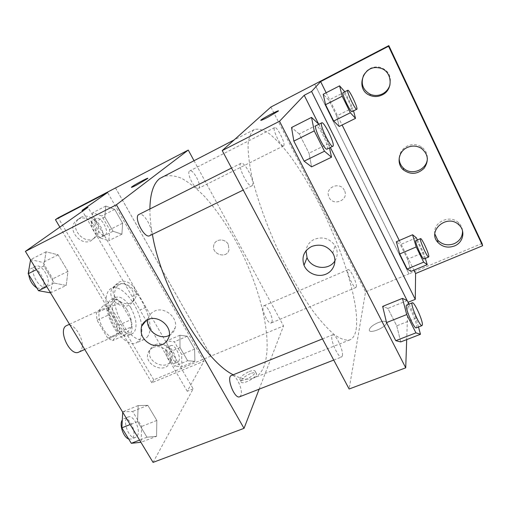 <?xml version="1.0" encoding="UTF-8"?>
<svg xmlns="http://www.w3.org/2000/svg" width="508" height="508" viewBox="0 0 508 508"><rect width="100%" height="100%" fill="white"/><g stroke="black" fill="none" stroke-linecap="round" stroke-linejoin="round"><path stroke-width="0.38" stroke-dasharray="2.54 1.91" d="M78.842 352.095L80.372 350.965C87.179 344.373 74.79 321.1 66.777 325.52M115.64 335.236C121.876 328.835 109.398 305.092 101.937 309.264C93.002 312.471 105.924 340.938 114.224 336.321L115.64 335.236M107.734 338.169L97.06 320.256L96.266 313.112L103.88 305.13L108.687 307.765L118.923 325.101L119.793 332.041L112.63 340.608L107.734 338.169L119.971 332.708L109.29 314.655L97.06 320.256M108.687 307.765L120.548 302.292L130.778 319.761L118.923 325.101M119.793 332.041L131.718 326.72L124.797 335.204L112.63 340.608M131.718 326.72L130.778 319.761M120.548 302.292L115.799 299.599L103.88 305.13M109.29 314.655L108.433 307.499L115.799 299.599M119.971 332.708L124.797 335.204M126.898 309.645C133.039 319.799 133.89 333.343 128.264 335.521C117.513 341.573 100.152 303.327 111.779 299.218C116.605 297.828 121.647 301.301 126.898 309.645M130.867 307.835C125.622 299.466 120.599 295.967 115.811 297.345C104.28 301.409 121.679 339.731 132.328 333.724L134.188 332.251C137.458 326.396 136.354 318.256 130.867 307.835M108.433 307.499L96.266 313.112M141.624 326.193C140.005 306.749 121.399 282.912 111.373 288.373C104.546 291.37 104.045 306.788 110.808 321.551C117.475 336.366 129.413 346.132 136.157 342.964L139.097 340.601C141.427 337.375 142.272 332.6 141.63 326.288M147.237 337.039C158.471 323.99 133.661 276.708 119.475 284.563C112.77 287.496 112.401 302.914 119.189 317.748C125.889 332.619 137.738 342.494 144.367 339.376L147.237 337.039M153.06 462.388L193.161 388.855L87.986 207.328M156.566 436.315L146.977 437.217L137.573 421.596L138.151 405.575L147.815 405.327L156.832 420.453L156.566 436.315L146.977 437.217L137.573 421.596L138.151 405.575L147.815 405.327L156.832 420.453L156.566 436.315L140.913 442.303M66.199 285.464L54.153 283.064L43.834 265.932L46.031 251.797L58.109 254.832L67.97 271.374L66.199 285.464L54.153 283.064L43.834 265.932L46.031 251.797L58.109 254.832L67.97 271.374L66.199 285.464L50.508 292.862M250.476 373.596C244.977 376.104 241.821 378.714 241.002 381.425C240.468 385.883 256.838 377.927 256.578 373.837C256.343 372.262 254.305 372.18 250.476 373.596M193.161 388.855L187.23 391.249L203.962 361.169L151.809 382.772L153.74 379.825L283.54 325.939L259.144 389.166M239.624 396.786L240.849 395.44C243.542 390.112 235.56 373.266 231.394 375.514M271.856 322.237C273.793 318.541 266.776 304.044 263.881 305.772C260.121 306.832 267.799 324.936 271.189 322.986L271.856 322.237M193.961 160.585L283.54 325.939M198.831 188.151C202.025 185.68 193.104 168.713 189.744 170.917C185.788 172.364 195.066 190.691 198.545 188.347L198.831 188.151M149.676 235.706L150.209 235.331C154.857 231.584 143.999 211.353 138.963 214.465M149.879 208.991C149.847 216.522 150.686 224.987 152.394 234.385M233.216 374.777C241.332 379.152 248.126 380.238 253.594 378.035C258.204 376.117 261.658 372.243 263.95 366.408C273.437 341.154 260.782 288.322 237.757 244.646C227.565 225.793 216.503 209.734 204.578 196.475C196.704 188.531 189.04 182.48 181.578 178.308C174.377 175.387 167.938 174.911 162.262 176.879M228.238 244.373C225.292 238.36 215.563 238.658 213.931 244.767C210.566 254.083 227.044 259.588 229.019 249.777L228.238 244.373L229.019 249.784C227.038 259.588 210.566 254.089 213.931 244.767C215.563 238.658 225.292 238.36 228.238 244.373M115.519 187.947L211.055 356.045M169.31 335.305C172.415 333.648 174.384 331.114 175.228 327.711C178.162 317.348 164.192 306.184 154.47 311.156C151.486 312.547 149.441 314.757 148.342 317.773L147.866 319.608M249.301 371.507C253.136 370.084 255.168 370.161 255.397 371.723C255.645 375.787 239.262 383.756 239.814 379.324C240.646 376.625 243.808 374.015 249.301 371.507M131.401 187.338L136.582 185.071L147.764 178.346M211.074 356.013L115.545 187.935M145.929 307.334L139.986 310.026L82.499 211.182M187.23 391.249L139.986 310.026M153.74 379.825L58.191 217.799M151.809 382.772L59.849 227.127M155.137 344.792C163.436 340.684 175.12 350.761 171.768 359.099C167.843 372.205 144.602 361.829 150.336 349.561C151.289 347.389 152.889 345.796 155.137 344.792M80.867 217.424C91.389 211.284 104.731 228.676 95.828 236.811C86.074 247.58 67.621 227.654 79.07 218.624L80.867 217.424M118.694 282.296C127.902 277.317 140.487 290.297 134.874 298.914C128.302 311.429 106.572 296.723 114.973 285.439L118.694 282.296M138.011 293.675L132.074 296.418M113.036 231.267L104.819 217.005L105.772 206.064L114.694 209.379L122.612 223.228L121.907 234.169L113.036 231.267L104.819 217.005L105.772 206.064L114.694 209.379L122.612 223.228L121.907 234.169L113.036 231.267L99.771 237.89L91.554 223.749L92.691 212.789L101.778 215.964L109.696 229.699L108.82 240.652L99.771 237.89M187.63 360.737L180.016 347.523L179.927 335.229L187.255 336.226L194.615 349.085L194.894 361.302L187.63 360.737L180.016 347.523L179.927 335.229L187.255 336.226L194.615 349.085L194.894 361.302L187.63 360.737L174.377 366.274L166.757 353.168L166.846 340.881L174.352 341.776L181.712 354.533L181.82 366.738L174.377 366.274M203.962 361.169L107.601 192.507M153.181 347.529C161.531 343.408 173.311 353.555 169.939 361.937C165.995 375.12 142.589 364.668 148.355 352.33C149.308 350.139 150.92 348.539 153.181 347.529M78.27 219.291C88.856 213.112 102.311 230.638 93.358 238.817C83.547 249.657 64.941 229.584 76.46 220.504L78.27 219.291M116.434 284.62C125.692 279.616 138.379 292.691 132.734 301.352C126.136 313.944 104.242 299.129 112.687 287.776L116.434 284.62M356.108 329.54C359.943 305.581 343.535 252.108 320.516 206.311C310.388 186.499 299.942 169.285 289.179 154.673C282.169 145.815 275.546 138.817 269.31 133.687C263.423 129.807 258.42 128.435 254.298 129.559C251.06 132.01 248.99 136.887 248.088 144.17C247.948 152.844 249.206 163.646 251.854 176.568C256.819 197.212 265.354 221.659 276.339 246.399C287.731 270.954 300.526 293.472 312.795 310.794C320.783 321.297 328.085 329.349 334.709 334.95C340.785 339.071 345.815 340.716 349.796 339.896C353.035 338.512 355.143 335.064 356.108 329.54M342.398 355.778L341.643 356.978C338.772 358.826 330.327 340.582 331.883 335.902L332.6 334.835C335.483 333.083 343.751 350.768 342.398 355.778M283.737 145.733C285.864 143.758 276.917 125.933 274.625 127.61C271.786 128.46 281.191 147.695 283.553 145.891L283.737 145.733M356.292 286.836C357.27 283.426 350.101 268.307 348.139 269.653C345.446 270.231 353.593 289.008 355.886 287.49L356.292 286.836M252.324 185.49C255.448 182.41 244.507 160.941 240.989 163.309C236.715 164.706 248.279 188.373 251.955 185.788L252.324 185.49M270.878 107.042L365.557 291.884L349.129 389.001M344.361 190.322C340.17 181.089 324.853 187.261 328.752 196.52C332.245 207.137 349.707 200.355 344.373 190.354L344.373 190.354C349.707 200.355 332.245 207.137 328.752 196.52C324.847 187.268 340.17 181.089 344.361 190.322M482.067 243.472L408.965 273.856L314.75 84.188L408.965 273.856L365.557 291.884M378.263 322.586C373.012 324.898 370.021 327.298 369.291 329.781C368.402 334.689 386.404 327.476 386.423 322.872C386.099 320.84 383.375 320.745 378.263 322.586C383.375 320.745 386.093 320.84 386.417 322.872C386.404 327.47 368.395 334.683 369.284 329.775C370.021 327.292 373.012 324.898 378.263 322.58M407.086 300.507L408.089 302.266M407.988 302.311L406.698 339.611M299.218 133.934L291.541 127.514L299.218 133.934L309.01 153.206L299.218 133.934L318.789 124.123M311.582 166.853L309.01 153.206L311.582 166.853M400.749 341.909L396.729 325.831L387.871 308.4L382.657 306.4L387.871 308.4L396.729 325.831L400.749 341.909M318.554 123.901L330.39 147.511M260.782 120.339L267.868 117.24L278.409 110.896M334.969 260.801C337.896 255.892 337.928 250.85 335.064 245.675C329.775 238.474 322.917 236.334 314.484 239.255C309.543 241.668 306.724 245.51 306.026 250.768M399.212 157.893C399.682 152.559 402.393 148.596 407.359 146.018C412.229 143.91 416.89 144.183 421.342 146.85C425.285 149.581 427.291 153.308 427.349 158.032M363.715 74.974C367.1 69.113 372.123 66.446 378.778 66.986C387.928 69.463 391.662 75.438 389.979 84.906M434.873 234.029C432.422 222.409 449.961 213.951 458.61 222.796C460.947 225.031 462.255 227.705 462.528 230.822M407.581 259.213L400.361 244.627L396.348 241.77L400.361 244.627L407.581 259.213L411.035 271.393L407.581 259.213L423.52 252.489L425.323 258.394M336.664 115.976L328.828 100.146L323.209 94.272L328.828 100.146L336.664 115.976L339.173 126.467L336.664 115.976L352.749 107.912L353.549 110.922M326.155 92.761L342.113 125.012M399.269 240.506L413.95 270.18M409.016 304.127L416.071 318.199L418.484 327M416.319 327.844L416.7 326.758C416.979 322.015 408.515 303.714 406.66 305.073M407.238 300.577L387.871 308.4M416.071 318.199L396.729 325.831M318.865 124.269L328.562 143.618L329.508 147.942M327.114 149.111L327.343 148.869C329.241 146.336 318.268 123.946 315.976 125.717M328.562 143.618L309.01 153.206M417.392 239.966L423.52 252.489M423.977 258.953L424.155 258.382C424.301 255.226 417.017 239.611 415.874 240.621M416.319 237.769L400.361 244.627M344.811 91.802L352.749 107.912M352.069 111.658L352.184 111.544C353.371 110.007 344.424 91.478 343.065 92.691M344.926 91.935L328.828 100.146M122.701 412.198L122.72 411.836L132.62 411.461L141.643 426.447L141.135 442.278M137.274 435.889C141.199 430.295 133.509 414.306 128.181 416.992C121.38 419.075 129.165 440.487 135.617 437.363L137.274 435.889M138.151 405.575L122.72 411.836M147.815 405.327L132.62 411.461M156.832 420.453L141.643 426.447M146.977 437.217L139.573 440.087M137.573 421.596L130.169 424.542M128.664 438.969L131.235 439.071L132.906 437.598C136.881 431.99 129.203 416.033 123.825 418.738L122.295 420.04M30.569 259.912L30.626 259.594L42.939 262.439L52.794 278.816L50.781 292.913M46.558 285.928C52.578 281.591 41.84 262.598 35.446 266.357C28.156 269.348 39.135 290.36 45.872 286.372L46.558 285.928M46.031 251.797L30.626 259.594M58.109 254.832L42.939 262.439M67.97 271.374L52.794 278.816M54.153 283.064L46.761 286.671M43.834 265.932L36.443 269.621M36.824 287.96L41.51 288.5L42.196 288.055C48.273 283.693 37.541 264.751 31.096 268.541C29.331 269.519 28.556 271.577 28.765 274.707M178.676 361.309C181.585 357.334 174.746 343.516 170.904 345.624C166.084 347.167 173.26 364.528 177.743 362.147L178.676 361.309M179.927 335.229L166.846 340.881M187.255 336.226L174.352 341.776M194.615 349.085L181.712 354.533M194.894 361.302L181.82 366.738M180.016 347.523L166.757 353.168M174.968 362.864C177.921 358.877 171.082 345.084 167.202 347.212C162.344 348.767 169.507 366.103 174.028 363.703L174.968 362.864M105.435 234.804C109.696 231.839 100.832 215.811 96.406 218.535C91.351 220.574 100.463 237.915 105.061 235.045L105.435 234.804M105.772 206.064L92.691 212.789M114.694 209.379L101.778 215.964M122.612 223.228L109.696 229.699M121.907 234.169L108.82 240.652M104.819 217.005L91.554 223.749M101.727 236.652C106.032 233.674 97.168 217.678 92.704 220.421C87.605 222.485 96.711 239.789 101.352 236.899L101.727 236.652M84.747 349.46L114.224 336.321M69.501 324.256L101.937 309.264M115.811 297.345L111.779 299.218M132.328 333.724L128.264 335.521M119.475 284.563L111.373 288.373M144.367 339.376L136.157 342.964M169.094 336.601L175.228 327.711M146.19 320.51L148.342 317.773M256.578 373.837L255.397 371.723M241.002 381.425L239.814 379.324M132.734 301.352L134.874 298.914M112.687 287.776L114.973 285.439M93.358 238.817L95.828 236.811M76.46 220.504L79.07 218.624M169.939 361.937L171.768 359.099M148.355 352.33L150.336 349.561M254.298 129.559L234.156 139.916M349.796 339.896L253.594 378.035M333.724 360.07L341.643 356.978M322.466 338.912L332.6 334.835M274.625 127.61L189.744 170.917M283.553 145.891L198.545 188.347M348.139 269.653L263.881 305.772M355.886 287.49L271.189 322.986M240.989 163.309L231.534 168.053M251.955 185.788L243.237 190.049M332.765 253.092L335.064 245.675M458.946 224.911L458.61 222.796M378.416 67.812L378.778 66.986M421.361 148.349L421.342 146.85M128.181 416.992L123.825 418.738M135.617 437.363L131.235 439.071M35.446 266.357L31.096 268.541M45.872 286.372L41.51 288.5M170.904 345.624L167.202 347.212M177.743 362.147L174.028 363.703M96.406 218.535L92.704 220.421M105.061 235.045L101.352 236.899"/><path stroke-width="0.76" d="M69.501 324.256L66.777 325.52C57.239 329.025 69.926 356.965 78.842 352.095L84.747 349.46M259.144 389.166L244.024 428.339L153.06 462.388L25.4 251.365L87.986 207.328L82.048 210.401L107.601 192.507L55.442 219.659L58.191 217.799L188.265 150.063L193.961 160.585M322.466 338.912L231.394 375.514C225.946 377.012 234.569 399.396 239.624 396.786L333.724 360.07M244.024 428.339L116.408 204.768L188.265 150.063M231.534 168.053L138.963 214.465C133.102 216.694 144.386 239.033 149.676 235.706L243.237 190.049M234.156 139.916L159.791 178.473C153.448 183.42 150.146 193.592 149.879 208.991M152.394 234.385C161.29 288.411 204.019 360.807 233.216 374.777M147.796 319.64C157.734 314.592 172.066 326.028 169.094 336.601C166.249 344.354 160.395 347.066 151.53 344.735C143.18 340.652 139.859 334.531 141.554 326.384C142.665 323.304 144.748 321.056 147.796 319.64M116.408 204.768L25.4 251.365M136.582 185.071C132.798 187.001 131.102 187.7 131.502 187.16C132.829 185.623 149.708 176.6 147.657 178.524L136.582 185.071M147.866 319.608C145.504 330.213 159.874 340.722 169.31 335.305M147.764 178.346C147.796 177.584 132.645 185.807 131.502 187.16L131.401 187.338M59.849 227.127L55.442 219.659M82.499 211.182L82.048 210.401M406.698 339.611L405.727 367.817L349.129 389.001L222.231 150.584L270.878 107.042L388.823 45.612L482.067 243.472L482.6 245.751L415.595 273.507L415.277 299.371L408.089 302.266M291.541 127.514L293.846 141.084L304.108 161.169L311.582 166.853L304.108 161.169L293.846 141.084L291.541 127.514L311.531 117.392L318.865 124.269M395.776 340.684L400.749 341.909L395.776 340.684L386.537 322.586L395.776 340.684L415.938 332.861L406.724 314.56L402.438 298.374L407.238 300.577L409.016 304.127M382.657 306.4L386.537 322.586L382.657 306.4L402.438 298.374M405.727 367.817L279.527 121.253L304.209 95.282L318.554 123.901M330.39 147.511L407.086 300.507M311.633 246.475C320.281 243.497 327.323 245.707 332.765 253.092C337.452 260.68 334.029 270.897 325.857 274.199C317.76 277.647 307.257 273.348 304.019 265.29C301.396 257.029 303.936 250.755 311.633 246.475M279.527 121.253L222.231 150.584M267.868 117.234C262.782 119.818 260.464 120.777 260.915 120.11C262.515 118.364 280.657 108.947 278.27 111.119L267.868 117.234M304.209 95.282L311.588 91.459L320.637 81.61L388.55 46.253L388.823 45.612M278.409 110.896C278.447 110.058 262.287 118.574 260.921 120.117L260.782 120.339M306.026 250.768L307.042 257.651C311.106 268.91 328.955 270.993 334.969 260.801M388.55 46.253L482.6 245.751M427.349 158.032C427.653 169.513 411.556 176.225 403.492 168.18C400.526 165.386 399.098 161.957 399.212 157.893M389.979 84.906C388.671 88.957 386.137 91.961 382.384 93.923C378.339 95.841 374.301 95.961 370.269 94.285C362.649 89.884 360.464 83.452 363.715 74.974M462.528 230.822C462.617 236.703 459.835 240.989 454.184 243.694C447.745 245.961 442.258 244.78 437.712 240.144L434.873 234.029M311.588 91.459L415.277 299.371M407.181 269.024L411.035 271.393L407.181 269.024L399.707 253.975L407.181 269.024L423.666 262.134L416.211 246.951L412.579 234.76L416.319 237.769L417.392 239.966M396.348 241.77L399.707 253.975L396.348 241.77L412.579 234.76M339.173 126.467L333.699 121.063L339.173 126.467L355.524 118.364L350.342 112.751L342.227 96.215L339.592 85.852L344.811 91.802M325.565 104.686L333.699 121.063L325.565 104.686L323.209 94.272L325.565 104.686L342.227 96.215M320.637 81.61L326.155 92.761M342.113 125.012L399.269 240.506M413.95 270.18L415.595 273.507M407.251 147.504C412.166 145.377 416.871 145.663 421.361 148.349C428.212 154.108 429.127 160.744 424.11 168.262C417.481 174.441 410.559 174.968 403.352 169.843C396.272 163.868 398.361 151.371 407.251 147.504M382.06 94.977C377.977 96.907 373.907 97.028 369.843 95.333C355.054 89.687 362.515 64.884 378.416 67.812C391.928 69.075 394.519 89.522 382.06 94.977M454.476 245.961C447.986 248.241 442.449 247.047 437.864 242.38C426.752 230.715 447.383 213.284 458.946 224.911C465.804 230.88 463.22 242.634 454.476 245.961M418.484 327L420.478 334.283L415.938 332.861M412.344 302.787L406.66 305.073C403.892 305.429 414.052 329.425 416.319 327.844L422.053 325.609L422.402 324.529C422.599 319.805 414.115 301.46 412.344 302.787C409.677 303.098 419.887 327.152 422.053 325.609M420.478 334.283L400.749 341.909M406.724 314.56L386.537 322.586M329.508 147.942L331.527 157.213L324.491 151.232L314.249 130.893L311.531 117.392M321.748 122.828L315.976 125.717C312.991 126.441 324.733 151.086 327.114 149.111L333.108 146.056C334.912 143.561 323.939 121.101 321.748 122.828C318.865 123.495 330.619 148.215 332.892 146.291M331.527 157.213L311.582 166.853M324.491 151.232L304.108 161.169M314.249 130.893L293.846 141.084M425.323 258.394L427.228 264.655L423.666 262.134M420.535 238.62L415.874 240.621C414.103 240.786 422.631 260.09 423.977 258.953L428.663 256.991L428.828 256.419C428.911 253.289 421.627 237.636 420.535 238.62C418.827 238.754 427.387 258.096 428.663 256.991M427.228 264.655L411.035 271.393M416.211 246.951L399.707 253.975M353.549 110.922L355.524 118.364M347.79 90.284L343.065 92.691C341.198 93.028 350.685 113.005 352.069 111.658L356.902 109.182C358.026 107.683 349.079 89.103 347.79 90.284C345.986 90.583 355.479 110.611 356.794 109.303M339.592 85.852L323.209 94.272M350.342 112.751L333.699 121.063M140.913 442.303L131.293 443.3L121.888 427.838L122.701 412.198M139.573 440.087L131.293 443.3M130.169 424.542L121.888 427.838M122.295 420.04C118.967 424.244 123.323 437.261 128.664 438.969M50.508 292.862L38.494 290.703L28.181 273.742L30.569 259.912M46.761 286.671L38.494 290.703M36.443 269.621L28.181 273.742M28.765 274.707C29.674 280.562 32.366 284.975 36.824 287.96M141.554 326.384L146.19 320.51M304.019 265.29L307.042 257.651M437.864 242.38L437.712 240.144M369.843 95.333L370.269 94.285M403.352 169.843L403.492 168.18"/></g></svg>
